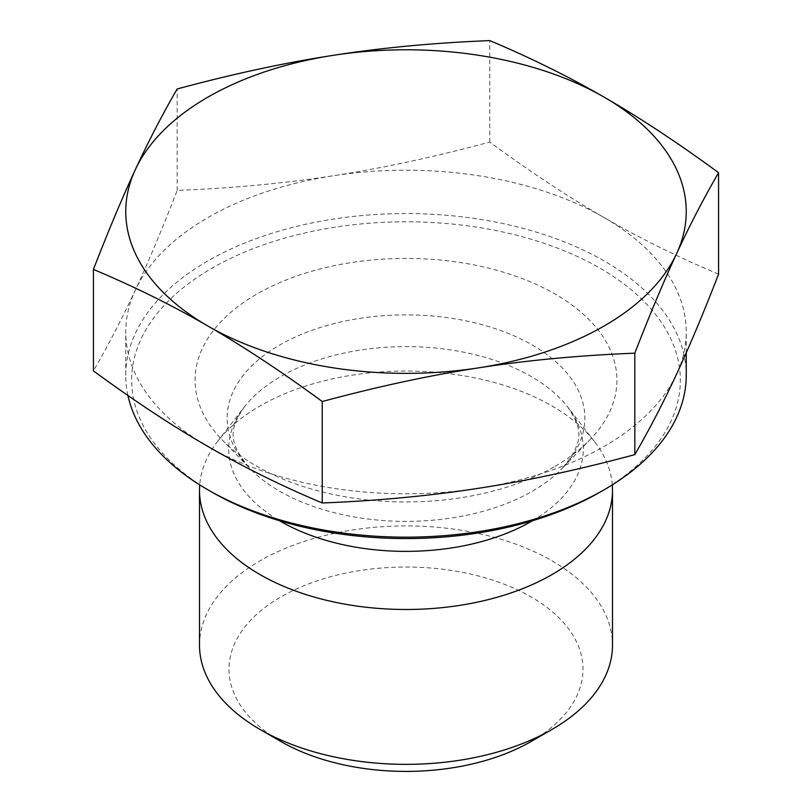 <?xml version="1.0" encoding="UTF-8"?>
<svg xmlns="http://www.w3.org/2000/svg" width="812" height="812" viewBox="0 0 812 812"><rect width="100%" height="100%" fill="white"/><g stroke="black" fill="none" stroke-linecap="round" stroke-linejoin="round"><path stroke-width="0.61" stroke-dasharray="4.06 3.04" d="M718.569 274.172C678.01 257.11 639.876 238.251 604.158 217.596A280.241 161.801 180 0 1 686.241 332.007A280.241 161.801 180 0 1 676.69 373.885A280.241 161.801 180 0 1 478.532 488.286A280.241 161.801 180 0 1 207.842 446.417A280.241 161.801 180 0 1 125.758 332.007A280.241 161.801 180 0 1 135.31 290.128A280.241 161.801 180 0 1 333.468 175.727A280.241 161.801 180 0 1 604.158 217.596C568.451 197.022 530.317 171.839 489.758 142.059C434.339 156.99 382.249 168.216 333.468 175.727C284.687 183.309 232.587 188.201 177.178 190.414C162.339 228.761 148.373 262.002 135.31 290.128C122.236 318.334 108.28 345.242 93.431 370.871M177.178 190.414L177.178 88.955M489.758 142.059L489.758 40.6M599.997 492.173A274.344 158.391 0 0 0 599.987 268.183A274.344 158.391 0 0 0 212.013 268.183A274.344 158.391 0 0 0 212.003 492.173M127.931 395.485A280.241 161.801 180 0 1 125.758 375.357A280.241 161.801 180 0 1 298.755 225.878A280.241 161.801 180 0 1 604.158 260.957A280.241 161.801 180 0 1 686.241 375.357M555.144 466.281A210.917 121.77 0 0 0 590.091 439.617A210.917 121.77 0 0 0 406 258.409A210.917 121.77 0 0 0 221.909 439.617A210.917 121.77 0 0 0 555.144 466.281M199.508 645.124A206.492 119.222 180 0 1 406 525.912A206.492 119.222 180 0 1 612.492 645.124M531.16 741.468A176.996 102.19 0 0 0 531.149 596.952A176.996 102.19 0 0 0 280.85 596.952A176.996 102.19 0 0 0 280.84 741.468M612.289 484.876A206.492 119.222 0 0 0 594.506 441.596A206.492 119.222 0 0 0 406 371.043A206.492 119.222 0 0 0 217.494 441.596A206.492 119.222 0 0 0 199.711 484.876M532.459 491.138A178.833 103.246 0 0 0 562.087 468.524A178.833 103.246 0 0 0 406 314.873A178.833 103.246 0 0 0 249.913 468.524A178.833 103.246 0 0 0 532.459 491.138M532.52 520.715A177.31 102.373 0 0 0 567.862 407.208A177.31 102.373 0 0 0 406 346.622A177.31 102.373 0 0 0 244.138 407.208A177.31 102.373 0 0 0 279.48 520.715M686.241 352.773L686.241 332.007M125.758 375.357L125.758 332.007M594.506 441.596L567.862 407.208C581.565 427.853 585.482 440.632 562.087 468.524L590.091 439.617M217.494 441.596L244.138 407.208C230.435 427.853 226.518 440.632 249.913 468.524L221.909 439.617"/><path stroke-width="1.22" d="M322.242 502.983L322.242 401.524C281.683 371.744 243.549 346.562 207.842 325.988C172.124 305.332 133.99 286.474 93.431 269.411L93.431 370.871C133.99 400.651 172.124 425.833 207.842 446.417C243.549 467.073 281.683 485.921 322.242 502.983C377.661 500.771 429.751 495.878 478.532 488.286C527.313 480.785 579.413 469.559 634.822 454.629C649.661 429 663.627 402.082 676.69 373.885C689.764 345.76 703.72 312.518 718.569 274.172L718.569 172.702C703.72 198.341 689.764 225.249 676.69 253.456A280.241 161.801 0 0 0 604.158 97.166A280.241 161.801 0 0 0 333.468 55.297A280.241 161.801 0 0 0 135.31 169.698C148.373 141.501 162.339 114.583 177.178 88.955C232.587 74.024 284.687 62.798 333.468 55.297C382.249 47.705 434.339 42.813 489.758 40.6C530.317 57.662 568.451 76.511 604.158 97.166C639.876 117.75 678.01 142.932 718.569 172.702M93.431 269.411C108.28 231.065 122.236 197.823 135.31 169.698A280.241 161.801 0 0 0 207.842 325.988A280.241 161.801 0 0 0 478.532 367.856C429.751 375.367 377.661 386.593 322.242 401.524M634.822 454.629L634.822 353.169C579.413 355.382 527.313 360.274 478.532 367.856A280.241 161.801 0 0 0 676.69 253.456C663.627 281.581 649.661 314.812 634.822 353.169M207.831 489.768L212.003 492.173A274.344 158.391 0 0 0 599.997 492.173L604.169 489.768A280.241 161.801 180 0 1 207.831 489.768A280.241 161.801 180 0 1 127.931 395.485M686.241 352.773L686.241 375.357A280.241 161.801 180 0 1 604.169 489.768M612.492 490.265L612.492 645.124A206.492 119.222 180 0 1 552.018 729.43A206.492 119.222 180 0 1 259.982 729.43A206.492 119.222 180 0 1 199.508 645.124L199.508 490.265A206.492 119.222 0 0 0 326.982 600.413A206.492 119.222 0 0 0 552.018 574.571A206.492 119.222 0 0 0 612.492 490.265A206.492 119.222 0 0 0 612.289 484.876M552.018 729.43L531.16 741.468L552.018 729.43M259.982 729.43L280.84 741.468A176.996 102.19 0 0 0 531.16 741.468M199.711 484.876A206.492 119.222 0 0 0 199.508 490.265M279.48 520.715A177.31 102.373 0 0 0 531.383 521.385A177.31 102.373 0 0 0 532.52 520.715"/></g></svg>
